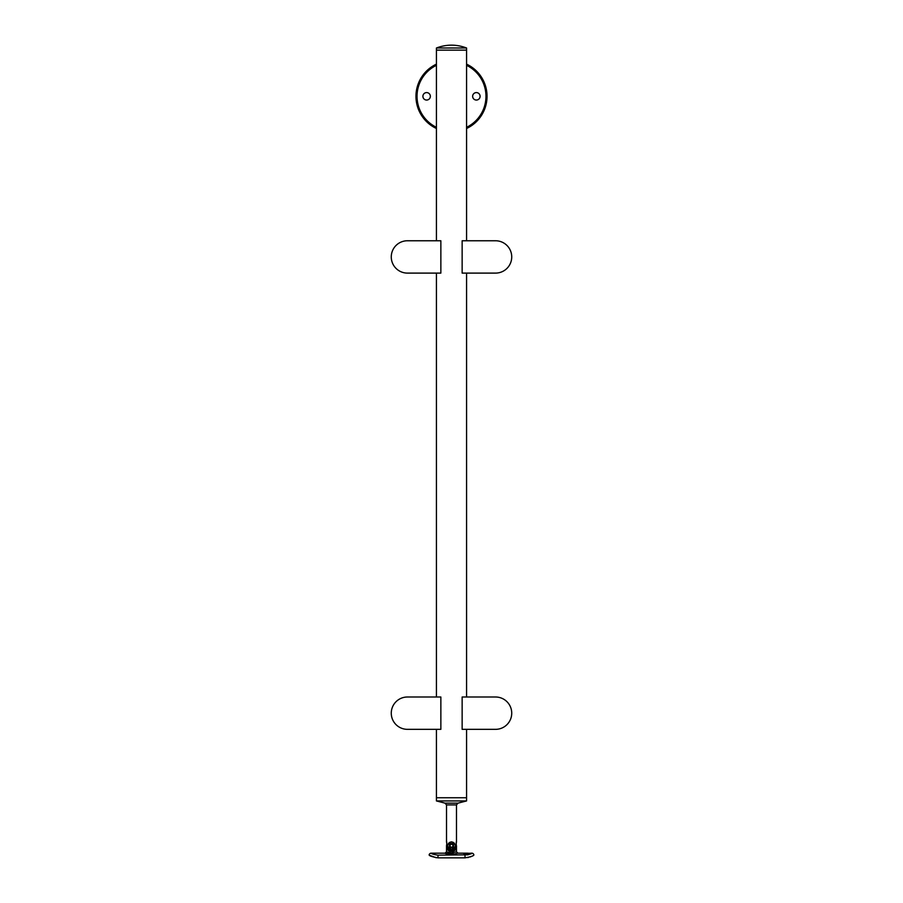<?xml version="1.0" encoding="UTF-8"?>
<svg xmlns="http://www.w3.org/2000/svg" width="903" height="903" viewBox="0 0 903 903"><rect width="100%" height="100%" fill="white"/><g stroke="black" fill="none" stroke-linecap="round" stroke-linejoin="round"><path stroke-width="1.35" d="M436.431 128.497A35.533 35.533 0 0 1 436.431 64.136M476.378 92.591A3.736 3.736 0 0 1 480.103 96.316A3.736 3.736 0 0 1 476.378 100.052A3.736 3.736 0 0 1 472.641 96.316A3.736 3.736 0 0 1 476.378 92.591M426.622 92.591A3.736 3.736 0 0 1 430.359 96.316A3.736 3.736 0 0 1 426.622 100.052A3.736 3.736 0 0 1 422.897 96.316A3.736 3.736 0 0 1 426.622 92.591M436.431 127.323A34.472 34.472 0 0 1 436.431 65.321M466.569 64.136A35.533 35.533 0 0 1 466.569 128.497M466.569 65.321A34.472 34.472 0 0 1 466.569 127.323M456.478 842.285L456.478 804.912L446.522 804.912L445.021 803.151L457.979 803.151L466.569 800.938L466.569 797.744L436.431 797.744L466.569 797.744L466.569 729.342L495.566 729.342L462.144 729.342L462.144 697.003L495.566 697.003A16.164 16.164 0 0 1 511.73 713.178A16.164 16.164 0 0 1 495.566 729.342M495.566 697.003L466.569 697.003L466.569 273.101L495.566 273.101L462.144 273.101L462.144 240.762L495.566 240.762A16.164 16.164 0 0 1 511.73 256.926A16.164 16.164 0 0 1 495.566 273.101M495.566 240.762L466.569 240.762L466.569 50.128L436.431 50.128L436.431 47.994L466.569 47.994C456.523 44.213 446.477 44.213 436.431 47.994M423.789 240.762L440.856 240.762L440.856 273.101L407.434 273.101A16.164 16.164 0 0 1 391.27 256.926A16.164 16.164 0 0 1 407.434 240.762L436.431 240.762L436.431 50.128L466.569 50.128L466.569 47.994M407.434 697.003L440.856 697.003L440.856 729.342L407.434 729.342A16.164 16.164 0 0 1 391.27 713.178A16.164 16.164 0 0 1 407.434 697.003L436.431 697.003L436.431 273.101L407.434 273.101M466.569 800.938L436.431 800.938L436.431 729.342L407.434 729.342M451.5 849.441A3.736 3.736 0 0 1 447.764 845.716A3.736 3.736 0 0 1 451.5 841.98A3.736 3.736 0 0 1 455.236 845.716A3.736 3.736 0 0 1 451.5 849.441M451.5 847.759A2.054 2.054 0 0 1 449.446 845.716A2.054 2.054 0 0 1 451.5 843.662A2.054 2.054 0 0 1 453.554 845.716A2.054 2.054 0 0 1 451.5 847.759M452.922 846.54L451.5 847.353L450.078 846.54L450.078 844.892L451.5 844.068L452.922 844.892L452.922 846.54M446.737 842.002L446.737 847.386L451.5 850.333L456.263 847.386L456.263 842.002M451.5 849.621L447.685 846.585L447.685 844.847L451.5 841.81L455.315 844.847L455.315 846.585L451.5 849.621M455.315 846.585A3.905 3.905 0 0 1 452.2 849.565M467.494 853.843L469.616 854.283L467.494 854.723L465.361 854.283L467.494 853.843M467.494 853.177L471.219 853.549L467.494 854.814L463.758 853.583L471.784 853.177A2.133 2.133 0 0 1 473.883 854.949L473.341 855.355M470.948 853.99A3.736 0.779 0 0 0 467.494 853.504A3.736 0.779 0 0 0 464.063 853.978M436.047 853.177L434.986 853.177M447.008 849.204L448.723 850.682A5.689 5.689 0 0 1 447.854 850.073M451.5 852.906L449.92 852.793C445.1 851.597 445.63 851.631 451.5 852.906L456.478 851.755L457.9 853.177L453.532 854.136C444.457 853.222 443.102 853.222 449.468 854.136L449.051 854.08M450.642 851.337A5.689 5.689 0 0 0 451.5 851.394L446.737 848.809L446.522 845.716L446.522 851.755L445.134 853.188L435.946 853.177M449.073 850.852A5.689 5.689 0 0 0 449.818 851.145M436.194 857.737L429.659 855.355M468.002 854.802L438 855.152C433.688 854.498 431.42 853.843 431.216 853.177A2.133 2.133 0 0 0 429.117 854.949C429.399 855.92 432.356 856.891 438 857.85L465 857.85C470.632 856.891 473.601 855.931 473.883 854.949M471.49 856.405L470.113 856.97M468.454 857.455L467.686 857.613M471.784 853.177L471.219 853.549M447.809 853.877L448.678 854.035M451.534 854.238L452.098 854.238M452.663 854.204L453.283 854.159M456.263 844.294L456.263 848.809L451.5 851.394L454.322 850.649M451.5 851.394A5.689 5.689 0 0 0 455.62 849.633M465 855.152L465 857.85M438 855.152L438 857.85M453.532 854.136L453.08 852.793M446.522 804.912L446.522 842.285M456.478 804.912L457.979 803.151M445.021 803.151L436.431 800.938M446.737 844.294L446.522 845.716M466.953 853.177L457.9 853.177M435.077 853.177L431.216 853.177M456.478 845.716L456.478 851.755"/></g></svg>
